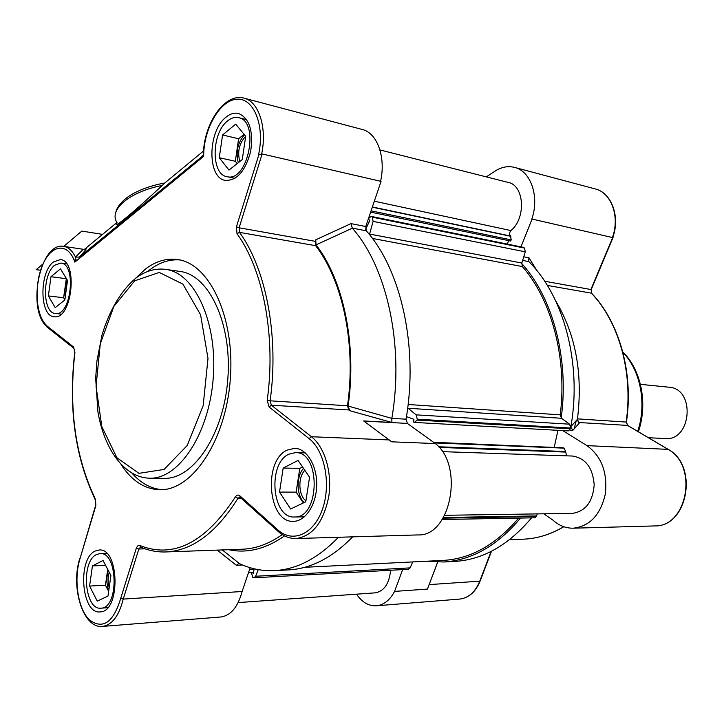 <?xml version="1.0" encoding="UTF-8"?>
<svg xmlns="http://www.w3.org/2000/svg" width="724" height="724" viewBox="0 0 724 724"><rect width="100%" height="100%" fill="white"/><g stroke="black" fill="none" stroke-linecap="round" stroke-linejoin="round"><path stroke-width="1.09" d="M149.678 478.202L164.104 478.356C193.353 479.424 223.761 434.545 227.816 379.114C232.223 323.709 208.974 274.767 179.905 271.419L165.624 269.373C155.37 268.079 145.506 270.948 136.049 277.989C121.17 290.279 109.297 310.569 101.948 335.266L96.935 360.995L95.668 378.154L97.903 411.721C104.193 449.405 124.483 477.704 149.678 478.202C178.792 479.279 209.127 433.957 213.236 377.991C217.68 322.053 194.566 272.686 165.624 269.373M75.124 259.464L74.853 262.124L76.472 259.997L75.124 259.464L75.486 257.101C72.364 250.73 68.445 247.156 63.748 246.386L83.296 249.282L75.486 257.101L79.387 257.083C86.201 249.644 87.948 247.011 84.636 249.174L116.962 222.476M203.344 154.646L202.24 156.655L203.652 156.384L203.408 153.76C204.032 123.098 225.01 92.482 244.042 98.156L362.217 129.469C377.15 132.8 386.082 157.262 380.58 181.262M164.755 183.009L203.571 150.963M162.23 185.453C132.791 213.073 111.324 230.657 117.098 222.702C108.229 210.05 129.325 191.742 162.23 185.453L164.556 183.172M262.124 153.95L258.785 154.945L236.431 226.82L239.119 227.788L262.124 153.95L381.05 181.371L365.774 226.503L350.986 223.616L315.764 239.789L315.257 241.336L315.664 245.698C342.814 280.641 356.317 344.751 347.484 405.775L348.787 409.956L349.783 410.689L391.892 422.472L363.656 420.943L391.666 441.821L435.323 443.559L407.368 423.422L406.046 419.178C418.581 347.04 401.033 269.509 366.272 230.811L365.774 226.503M236.431 226.82L237.01 233.698C263.264 269.799 276.143 336.633 267.192 400.381L269.093 406.988L309.094 438.608C324.759 450.609 331.339 484.329 322.433 509.262C313.754 534.375 292.587 543.462 277.907 529.932L239.771 495.759C238.187 494.546 236.73 494.917 235.409 496.89C205.326 542.765 173.416 558.946 139.705 545.434L138.031 545.57L136.474 547.706L120.727 598.332L123.243 599.083L242.124 591.499L250.169 567.707M120.727 598.332C113.234 622.839 102.699 629.934 89.106 619.635C77.866 608.35 73.622 579.689 79.857 559.154L95.849 505.633L95.459 499.261C75.35 457.297 68.499 408.363 74.916 352.452L73.586 346.995L46.445 325.529L46.354 326.515L73.83 348.289M46.445 325.529L46.598 325.411C35.702 315.827 33.829 284.822 42.734 264.694C51.395 244.142 68.137 242.088 74.853 262.124L203.652 156.384C203.544 129.071 219.77 100.283 236.73 99.224C253.798 97.478 265.274 126.03 258.414 155.244L258.785 154.945M95.061 551.1L99.052 550.005C119.478 547.48 120.763 612.07 100.138 611.898C81.531 614.54 77.106 558.919 95.061 551.1M286.994 450.165L294.704 448.301C306.65 448.491 317.058 465.387 316.705 484.89C316.515 504.402 305.582 521.289 293.582 521.316C268.133 523.298 262.694 461.07 286.994 450.165M225.915 117.252C230.151 113.759 234.377 112.492 238.594 113.469C249.454 118.32 253.491 130.944 250.685 151.343C245.427 171.09 236.974 180.774 225.318 180.385C207.091 178.013 207.616 131.171 225.915 117.252M53.323 262.034L60.354 259.59C78.509 260.531 71.993 320.252 54.155 316.741C39.63 316.469 39.06 272.64 53.323 262.034M135.307 278.559L145.479 269.038C155.787 261.219 166.457 258.043 177.489 259.518C209.48 263.391 235.191 317.655 230.304 379.295C225.779 440.97 192.122 490.736 159.904 489.75C144.682 489.243 131.723 480.836 121.053 464.5M282.251 534.574C269.102 543.86 255.798 548.738 242.341 549.217L165.814 551.95C192.186 550.756 216.223 532.882 237.934 498.32L239.906 497.153M217.182 550.113L236.35 565.29L238.775 563.516L239.563 563.67L222.286 549.932M239.563 563.67C250.649 568.856 262.269 571.173 274.423 570.621C296.713 569.462 318.026 558.349 338.38 537.28M274.423 570.621L288.604 569.897C310.94 568.738 332.289 557.724 352.642 536.855M315.764 239.789L316.044 244.866L352.326 228.196L350.986 223.616M406.046 419.178L391.829 418.372L391.892 422.472M391.829 418.372L348.099 406.046L349.783 410.689M277.907 529.932L278.378 531.633C283.736 536.348 289.591 538.647 295.944 538.538L418.092 534.918C450.717 536.683 464.41 465.659 435.323 443.559M79.685 558.828C70.49 587.372 83.115 628.812 102.5 626.414L220.874 616.984C230.802 615.545 237.879 607.056 242.124 591.499M147.624 271.518L149.949 269.672C159.542 262.423 169.488 259.183 179.778 259.934M162.158 489.686C150.99 488.763 140.99 483.315 132.148 473.333M391.856 418.219C404.399 345.393 386.942 267.192 352.326 228.196M316.044 244.866C343.411 279.989 357.032 344.588 348.099 406.046M612.957 237.662L531.832 219.001C539.661 196.702 530.801 171.018 514.52 167.389C508.438 165.868 502.338 166.864 496.23 170.366L486.293 176.873M555.724 300.958C575.761 334.533 583.01 373.883 577.453 419.024L577.417 419.268M536.964 270.695L528.982 257.816L528.466 260.912L528.945 261.681C563.815 296.197 582.005 363.557 570.91 426.49L577.408 419.368L578.521 422.508L627.482 425.404L667.628 449.115C698.551 464.935 687.691 527.298 654.487 525.932L573.245 528.194C565.752 528.294 558.973 525.606 552.91 520.113L543.787 513.805M578.521 422.508L579.435 422.925L578.476 422.345M569.924 430.183L572.874 430.346L570.865 427.178M531.561 517.859C508.411 545.308 482.745 559.824 454.572 561.426L443.45 561.996L427.024 561.209M520.981 246.857L532.158 218.802M562.765 430.581L586.965 445.631C601.517 456.31 607.644 472.455 605.318 494.058C600.504 514.918 589.816 526.303 573.245 528.194M521.723 263.518C552.874 297.645 569.381 359.023 561.172 418.001M437.658 562.086L427.432 589.074L437.73 562.086M520.529 518.067C497.334 545.751 471.641 560.394 443.45 561.996M576.286 420.608L574.114 428.961M402.671 569.598L394.562 591.408C389.901 600.196 383.838 604.993 376.362 605.798C368.652 606.142 362.036 602.268 356.507 594.178M427.432 589.074L394.562 591.408M442.355 451.649L572.485 456.039C585.571 458.138 592.811 467.74 594.196 484.854C592.739 501.967 585.444 511.47 572.304 513.37L444.717 515.307M433.938 442.563L563.136 447.794L564.159 448.147L565.625 451.523L566.566 455.839M433.576 442.301L554.982 447.468M557.933 430.318L554.258 447.215M407.693 407.929L416.119 414.852L417.305 419.205L417.124 420.083L414.427 422.354L413.395 421.974L413.929 419.332L406.463 416.608M365.575 229.3L369.864 220.458L368.507 219.164L369.122 217.879L371.24 216.413L523.38 247.346L524.529 248.088L525.28 251.825L521.841 263.038L522.375 266.559C551.733 300.071 567.345 358.344 560.24 414.861L561.498 418.282L569.562 424.183L570.765 428.038L568.394 430.898L414.87 422.445M371.24 216.413L372.38 217.209L373.104 221.39L369.43 234.603M367.339 221.897L369.005 222.223M508.836 240.667L507.044 244.024M370.634 212.141L510.601 241.029L511.207 239.897L510.556 236.042C509.234 234.304 509.352 232.476 510.927 230.567C526.294 218.196 524.393 185.317 508.266 182.439L379.946 149.931M390.598 570.268C389.268 583.662 384.145 591.191 375.24 592.847L238.16 602.585M258.242 569.616L255.653 576.25L253.997 577.797L252.785 577.354L251.69 573.824L251.934 572.512L253.337 573.29L254.196 568.783M251.934 572.512L253.5 572.431M412.698 561.924L410.137 567.878L408.472 569.281L253.997 577.797M518.628 518.103C495.831 544.783 470.681 558.883 443.169 560.403L304.677 567.299M537.235 513.904L536.448 516.547L534.511 517.805L442.246 519.506M66.038 291.229L66.762 285.899M48.363 295.935L50.979 276.713L60.49 268.848L67.513 280.45L64.825 300.017L55.205 307.637L48.363 295.935L63.603 297.727L66.364 278.559M64.852 299.827L63.603 297.727M50.979 276.713L66.219 278.686M54.671 265.219C42.064 274.532 42.562 313.23 55.377 313.483C71.142 316.587 76.889 263.898 60.843 263.074L54.671 265.219M109.206 587.49C107.767 582.395 107.776 577.318 109.224 572.277M89.586 586.06L92.428 565.906L103.034 560.466L110.917 575.499L107.994 596.033L97.26 601.146L89.586 586.06L105.46 585.191L107.713 569.39M108.663 591.354L105.46 585.191M92.428 565.906L105.586 565.344M96.509 554.548C80.635 561.399 84.536 610.495 100.953 608.178C119.17 608.35 118.048 551.362 99.984 553.598L96.509 554.548M305.908 500.818C298.388 495.469 297.763 477.306 304.822 470.292M279.518 492.085L283.184 468.066L298.089 460.419L309.555 477.225L305.763 501.786L290.632 508.999L279.518 492.085L296.134 492.13L299.781 468.374L302.56 466.971M303.347 502.936L296.134 492.13M283.184 468.066L299.781 468.374M288.749 454.229C267.274 463.776 272.052 518.71 294.487 516.99C320.108 518.366 321.022 451.459 295.473 452.618L288.749 454.229M239.807 161.533C237.237 151.66 239.201 143.262 245.689 136.347L242.278 159.57L228.974 170.104L219.272 157.714L235.318 161.271L238.621 138.764L244.06 134.347M237.182 163.606L235.318 161.271M219.272 157.714L222.585 134.963L235.698 124.13L245.698 136.338M222.585 134.963L238.621 138.764M227.526 120.962C211.363 133.18 210.865 174.538 226.938 176.656C247.861 182.846 260.242 121.406 238.658 117.65C234.956 116.799 231.246 117.903 227.526 120.962M640.423 384.335L668.967 387.213C695.719 388.453 691.682 441.405 665.048 438.581L648.433 437.703M40.444 270.233L36.2 269.672L42.734 264.142M46.11 325.918C26.788 307.854 40.381 241.653 63.748 246.386L81.83 231.083L102.555 234.377M67.441 280.342C65.16 285.573 64.427 291.139 65.241 297.03M108.319 570.557C106.274 577.345 106.428 583.996 108.781 590.513M303.519 468.374C296.044 476.401 296.397 495.65 304.189 502.537M244.431 134.8C237.68 142.773 235.626 152.085 238.277 162.737M134.682 280.812L159.244 272.441L182.91 284.134L200.584 314.759L207.996 358.48L203.163 405.648L187.217 445.495L164.058 469.442L138.918 473.342L116.89 457.704L101.831 426.635L96.048 386.308L100.292 343.819L113.876 306.406L134.682 280.812M203.417 155.352L79.387 257.083M261.654 153.904C267.292 127.705 258.676 101.342 244.042 98.156M237.01 233.698L239.508 232.368L239.119 227.788L315.257 241.336M267.192 400.381L270.115 400.806C279.174 336.361 266.106 268.803 239.508 232.368L315.664 245.698M269.093 406.988L271.382 405.205L270.115 400.806L347.484 405.775M309.094 438.608L311.438 436.735L271.382 405.205L348.787 409.956M295.944 538.538C312.524 536.312 323.456 522.357 328.741 496.655C332.452 472.881 324.823 447.133 311.438 436.735L389.34 439.939M239.771 495.759L240.259 497.442L277.98 531.28M235.409 496.89L237.934 498.32L241.237 498.311M139.705 545.434L140.709 547.172C148.755 550.629 157.126 552.222 165.814 551.95M136.32 548.149L138.836 549.018L140.537 547.118M102.5 626.414C112.093 624.957 119.008 615.852 123.243 599.083L138.836 549.018L144.963 548.819M79.857 559.154L95.659 505.325M95.849 505.633L95.459 499.261M74.916 352.452L73.586 346.995M228.657 549.706C247.192 553.625 265.826 549.027 284.541 535.887M236.35 565.29L242.585 565.001M352.253 228.123L366.272 230.811M363.819 421.069L407.368 423.422M612.875 237.246C620.368 216.639 611.499 192.656 595.164 188.919C611.201 192.548 620.052 216.476 612.558 237.164M480.193 580.91L479.768 581.182C475.288 592.051 468.591 598.015 459.686 599.083L376.362 605.798M491.089 551.453L479.768 581.182L429.404 584.594M563.725 526.71C550.511 534.529 536.982 538.683 523.126 539.19L509.542 539.679M668.044 449.36L586.965 445.631M627.898 425.649L626.115 422.065L577.481 418.861M626.423 422.038L626.115 422.065C633.473 373.222 619.029 321.909 591.354 293.157L591.599 293.256C619.337 322.062 633.771 373.312 626.423 422.065L627.672 425.45L667.818 449.151C698.895 465.079 688.044 527.181 654.487 525.932M591.707 293.374L591.246 289.519L591.354 293.157L547.344 285.428M591.273 289.455L613.047 237.463M612.794 237.219L590.902 289.519L544.683 281.256M572.874 430.346L579.435 422.925M528.982 257.816L523.76 256.803M522.647 260.423L528.891 261.626M622.921 352.507C640.532 370.226 647.03 403.838 637.69 431.368M439.151 447.405L565.507 452.075M438.59 446.771L565.625 451.523M434.445 442.934L564.159 448.147M417.124 420.083L570.593 428.816M417.305 419.205L570.765 428.038M416.119 414.852L569.562 424.183M408.019 408.246L561.498 418.282M408.119 404.49L560.24 414.861M372.398 238.44L522.375 266.559M369.557 234.06L521.841 263.038M373.104 221.39L525.28 251.825M372.38 217.209L524.529 248.088M371.928 216.775L524.067 247.689M371.077 210.838L511.207 239.897M372.308 207.191L510.873 236.314M372.38 206.974L510.556 236.042M374.335 201.209L510.927 230.567M248.513 572.603L253.518 572.349M255.653 576.25L410.137 567.878M443.097 518.167L536.448 516.547M443.495 517.506L536.819 515.931M164.81 182.964C150.176 185.724 138.175 190.177 128.791 196.313C119.442 202.693 116.211 209.589 115.967 211.933M74.735 352.398C68.282 408.399 75.151 457.55 95.324 499.841M595.164 188.919L514.52 167.389M491.487 551.245L480.139 581.046C475.641 591.951 468.817 597.961 459.686 599.083M563.815 526.737C550.584 534.529 537.018 538.683 523.126 539.19M570.901 426.554L577.399 419.404L578.901 422.599M528.466 260.912L528.954 261.699M622.767 351.927C641.265 369.711 648.043 403.901 638.36 431.757M249.563 569.489L254.106 569.263M66.626 263.88L60.843 263.074M61.151 314.098L55.377 313.483M106.672 553.362L99.984 553.598M107.659 607.717L100.953 608.178M305.338 452.907L295.473 452.618M304.37 516.846L294.487 516.99M246.703 119.668L238.658 117.65M234.965 178.339L226.938 176.656"/></g></svg>
